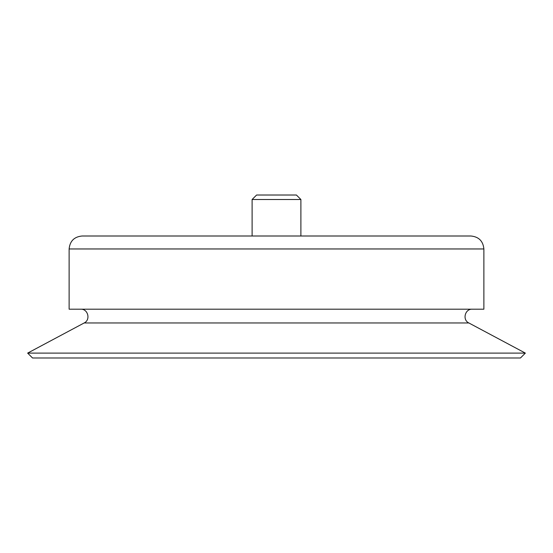<?xml version="1.0" encoding="UTF-8"?>
<svg xmlns="http://www.w3.org/2000/svg" width="553" height="553" viewBox="0 0 553 553"><rect width="100%" height="100%" fill="white"/><g stroke="black" fill="none" stroke-linecap="round" stroke-linejoin="round"><path stroke-width="0.83" d="M520.47 357.985L32.53 357.985L27.65 353.104L525.35 353.104L520.47 357.985M69.125 248.961L483.875 248.961L483.875 309.189L69.125 309.189L69.125 248.961C69.892 241.087 74.213 236.767 82.086 236L470.914 236L82.086 236M252.106 199.502L256.592 195.015L296.408 195.015L300.894 199.502L252.106 199.502L252.106 236M525.35 353.104L468.84 322.966L84.16 322.966L27.65 353.104M468.84 322.966C462.163 319.89 464.942 308.768 472.29 309.189M84.16 322.966C90.837 319.89 88.058 308.768 80.71 309.189M483.875 248.961C483.108 241.087 478.787 236.767 470.914 236M300.894 199.502L300.894 236"/></g></svg>
